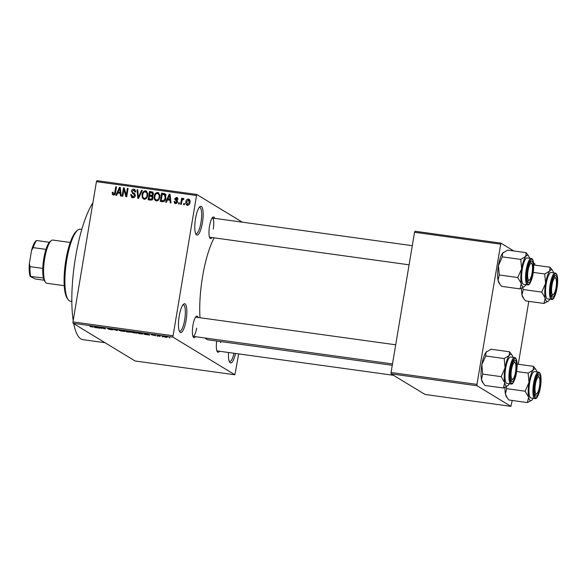 <?xml version="1.0" encoding="UTF-8"?>
<svg xmlns="http://www.w3.org/2000/svg" width="587" height="587" viewBox="0 0 587 587"><rect width="100%" height="100%" fill="white"/><g stroke="black" fill="none" stroke-linecap="round" stroke-linejoin="round"><path stroke-width="0.88" d="M202.412 222.796A14.543 3.72 -82.1 0 1 196.065 234.462A14.543 3.72 -82.1 0 1 195.522 218.606A14.543 3.72 -82.1 0 1 199.91 206.675A14.543 3.72 -82.1 0 1 202.412 222.796M195.632 233.626A13.332 3.412 97.9 0 0 195.977 233.751A13.332 3.412 97.9 0 0 200.967 222.466A13.332 3.412 97.9 0 0 199.631 207.336A13.332 3.412 97.9 0 0 199.264 207.365M186.101 320.253A14.543 3.72 -82.1 0 1 179.761 331.912A14.543 3.72 -82.1 0 1 179.211 316.063A14.543 3.72 -82.1 0 1 183.599 304.132A14.543 3.72 -82.1 0 1 186.101 320.253M179.321 331.075A13.332 3.412 97.9 0 0 179.673 331.2A13.332 3.412 97.9 0 0 184.656 319.915A13.332 3.412 97.9 0 0 183.32 304.792A13.332 3.412 97.9 0 0 182.953 304.814M235.519 353.462A14.543 3.72 -82.1 0 1 229.722 362.289A14.543 3.72 -82.1 0 1 228.497 352.493M229.29 361.453A13.332 3.412 97.9 0 0 229.634 361.577A13.332 3.412 97.9 0 0 234.03 353.257M195.464 336.674A10.904 2.796 -82.1 0 1 193.35 337.217A10.904 2.796 -82.1 0 1 192.94 325.323A10.904 2.796 -82.1 0 1 196.234 316.378A10.904 2.796 -82.1 0 1 198.12 317.472M192.925 336.314A9.693 2.48 97.9 0 0 193.035 336.336A9.693 2.48 97.9 0 0 196.66 328.133M212.054 237.559A10.904 2.796 -82.1 0 1 209.941 238.095A10.904 2.796 -82.1 0 1 209.53 226.208A10.904 2.796 -82.1 0 1 212.824 217.263A10.904 2.796 -82.1 0 1 214.71 218.349M209.515 237.199A9.693 2.48 97.9 0 0 209.625 237.221L409.088 264.81M219.413 351.239A10.904 2.796 -82.1 0 1 217.3 351.774A10.904 2.796 -82.1 0 1 216.72 341.025M216.874 350.872A9.693 2.48 97.9 0 0 216.985 350.901L393.532 375.313M73.199 320.48A72.715 18.615 -82.1 0 1 75.554 257.135A72.715 18.615 -82.1 0 1 92.878 202.882M199.991 317.728A55.743 14.271 -82.1 0 1 202.581 276.587A55.743 14.271 -82.1 0 1 214.16 237.852M242.292 222.165L196.711 194.458L172.849 337.07L73.052 323.268L72.964 321.903L172.761 335.705M196.227 195.471L96.429 181.669L96.914 180.657L196.711 194.458M163.355 336.358L167.405 337.18L166.121 337.364L163.127 336.439M160.031 336.512L157.83 335.522L160.2 335.874L159.114 335.889L160.031 336.512M151.49 334.715L155.577 335.683L151.402 334.751M142.876 333.658C143.639 334.04 143.045 334.113 141.093 333.893L138.928 333.592L136.918 332.374L143.125 333.915M130.747 332.183L126.799 331.919L124.789 330.694L130.85 332.301M117.239 330.591L112.315 328.969L116.593 330.393L116.769 329.586L117.547 329.689L117.239 330.591L117.393 329.674M101.478 328.412L98.733 327.091L104.244 328.61L102.637 327.627L105.381 328.955L99.871 327.436L101.478 328.412M93.135 326.959L89.906 326.533L92.577 327.01L91.029 326.027L91.77 326.13L93.34 327.157M73.052 323.268L135.076 360.983L234.873 374.777L172.849 337.07M95.292 327.561L94.514 327.451L94.756 326.541L99.9 328.199L95.292 327.561M107.612 328.412L113.056 329.755L111.339 329.791L108.213 329.043L112.322 329.652L107.502 328.463M119.132 330.019L119.066 330.386C118.339 330.019 118.934 329.938 120.863 330.136L124.73 331.501L120.489 330.907L118.823 330.136M131.261 331.699L131.202 332.066C130.468 331.699 131.07 331.611 133 331.816L136.859 333.174L132.618 332.587L130.952 331.816M145.084 334.443L144.314 334.341L144.549 333.423L149.692 335.082L145.084 334.443M157.918 336.219L156.898 335.94L157.918 336.219M162.981 336.923L161.961 336.644L162.981 336.923M169.944 337.885L168.924 337.606L169.944 337.885M184.509 203.579L184.311 204.768L183.57 204.665L183.768 203.476L184.509 203.579M181.882 201.224L181.354 204.357L180.62 204.254L181.632 198.208L182.366 198.303L182.205 199.272L183.269 198.318L183.914 198.744L183.562 199.58L182.227 200.006L181.882 201.224M179.446 202.875L179.248 204.063L178.507 203.96L178.705 202.772L179.446 202.875M177.656 201.957L175.542 203.667L174.831 203.425L174.068 201.473L174.823 201.466L175.74 202.808L176.892 202.009L174.61 198.89L176.562 197.393L177.281 197.643L177.986 199.36L177.223 199.367L176.445 198.259L175.366 198.868L176.958 200.218L177.656 201.957L176.122 200.996M176.709 203.469L175.3 202.662L176.768 203.432M177.993 199.096L176.445 198.259M175.52 199.404L177.333 200.49M167.464 199.896L166.415 202.288L165.637 202.185L169.276 194.172L170.054 194.282L171.015 202.926L170.245 202.823L170.017 200.248L167.464 199.896M156.333 201.011L154.432 199.411L154.183 196.454C154.418 194.077 155.614 192.749 157.771 192.47L158.629 192.778L159.899 197.144L158.666 200.028L156.333 201.011M144.204 199.331L142.303 197.731L142.054 194.781C142.281 192.397 143.477 191.069 145.635 190.797L146.501 191.098L147.763 195.464L146.53 198.355L144.204 199.331M113.416 195.075L112.352 194.326L112.249 192.257L113.005 192.25L113.614 194.106L114.509 193.585L115.756 186.776L116.497 186.879L115.551 192.521C115.478 194.062 114.766 194.913 113.416 195.075L112.352 194.326L113.504 195.023L113.313 193.996L114.634 194.73M96.429 181.669L72.964 321.903M117.671 193.006L116.615 195.405L115.844 195.295L119.484 187.29L120.262 187.4L121.223 196.043L120.452 195.933L120.225 193.358L117.671 193.006M123.923 189.601L122.808 196.263L122.067 196.161L123.461 187.84L124.246 187.95L126.249 195.045L127.364 188.376L128.098 188.478L126.711 196.799L125.919 196.689L123.923 189.601L124.877 190.181M133.007 193.717L131.429 191.164C131.715 189.762 132.545 189.102 133.917 189.175L134.797 189.476L135.722 191.964L134.966 191.971L133.777 190.151L132.163 191.296L132.251 192.176L134.533 193.497L135.326 195.632C134.988 197.129 134.085 197.826 132.618 197.731L131.657 197.401L130.644 194.583L131.4 194.576L132.845 196.762L134.584 195.544L133.939 194.202L132.405 193.402M133.997 197.459L132.178 196.535L134.13 197.474M135.758 191.223L133.777 190.151M132.251 192.176L134.834 193.747M142.274 190.437L138.561 198.443L137.842 198.34L137.042 189.718L137.806 189.821L138.319 197.408L141.496 190.335L142.274 190.437M153.068 197.944C152.796 199.507 151.908 200.218 150.411 200.079L148.122 199.763L149.516 191.443L152.73 192.052L153.493 194.136L152.4 195.764L153.068 197.944M165.916 197.922C165.717 200.314 164.551 201.583 162.423 201.737L160.258 201.436L161.652 193.123L164.859 193.725L165.916 197.922M186.952 204.122L187.4 205.303C185.976 204.709 185.463 203.572 185.874 201.884C186.028 200.16 186.893 199.213 188.449 199.037C189.865 199.617 190.379 200.732 189.997 202.39C189.85 204.144 188.985 205.12 187.407 205.303L186.747 205.076M188.486 199.947L189.601 199.734L189.095 199.264M238.689 353.902L234.873 374.777M391.155 373.868L425.039 394.471L510.917 406.343L477.033 385.747L391.155 373.868L391.067 372.503L476.945 384.382L477.033 385.747M500.41 244.141L414.539 232.269L415.024 231.256L500.894 243.128L476.945 384.382M414.539 232.269L391.067 372.503M534.86 265.126L534.779 263.732L533.576 262.998M513.786 250.965L500.894 243.128M528.799 301.351L518.277 364.248M512.216 400.473L510.917 406.343M392.277 365.297L208.158 339.836A55.743 14.271 -82.1 0 1 205.208 338.024M105.014 342.705L82.826 339.638A72.715 18.615 -82.1 0 1 73.757 323.701M213.25 229.018A9.693 2.48 97.9 0 0 212.281 218.019A9.693 2.48 97.9 0 0 212.164 218.012M220.609 342.691A9.693 2.48 97.9 0 0 220.778 341.583M395.704 344.789L195.691 317.134A9.693 2.48 97.9 0 0 195.581 317.127M112.961 192.69L112.249 192.257M113.32 194.003L114.597 194.759M115.155 193.981L114.509 193.585M116.446 187.194L115.756 186.776M118.31 193.094L118.625 192.397M120.306 187.789L119.484 187.29M120.973 193.813L120.225 193.358M120.394 188.588L119.777 188.214L118.082 192.066L120.885 192.998M120.863 192.793L120.137 192.353L119.777 188.214M118.082 192.066L120.137 192.353M124.385 189.887L124.539 188.97M124.371 188.398L123.461 187.84M126.931 195.464L126.249 195.045M128.047 188.794L127.364 188.376M126.777 196.374L126.44 195.163M132.31 197.665L131.745 196.153M131.385 195.031L130.644 194.583M135.252 195.955L134.584 195.544M135.37 195.089L133.939 194.202M133.102 193.761L132.545 192.47M132.134 191.589L131.429 191.164M133.645 190.137L135.061 189.872L133.917 189.175M133.403 192.874L134.474 193.585M138.87 197.775L138.319 197.408M137.835 190.195L137.042 189.718M142.142 190.724L141.496 190.335M143.962 199.287L142.303 197.731M143.448 198.428L143.213 197.65M142.744 195.2L142.054 194.781M145.334 191.758L146.787 191.494L145.635 190.797M147.785 193.189L145.481 191.766C143.822 191.993 142.927 193.035 142.788 194.891C142.399 196.586 142.927 197.746 144.358 198.355C145.98 198.135 146.867 197.129 147.029 195.339L147.029 193.417L145.481 191.766M145.51 199.052L143.72 198.135L145.664 199.066M147.873 193.923L147.029 193.417M147.711 195.75L147.029 195.339M149.362 199.932L149.487 199.169M150.015 196.043L150.14 195.28M150.588 192.587L149.516 191.443M150.668 192.14L152.958 192.455L151.813 191.758M153.119 197.225L149.516 195.977L149.025 198.89L151.373 199.11L152.334 197.848L151.842 196.425M149.025 198.89L150.177 199.587L152.525 199.807M153.53 193.673L150.096 192.514L149.678 195.001L151.85 195.222L152.73 194.165L152.341 192.947M149.678 195.001L150.822 195.698L153.002 195.919M153.383 194.561L152.73 194.165M152.576 195.662L151.85 195.222M153.002 198.259L152.334 197.848M152.246 199.639L151.373 199.11M151.74 199.807L150.595 199.11M156.091 200.959L154.432 199.411M155.584 200.108L155.342 199.323M154.873 196.88L154.183 196.454M157.463 193.431L158.916 193.174L157.771 192.47M159.913 194.862L157.609 193.446C155.951 193.673 155.056 194.715 154.917 196.572C154.535 198.267 155.056 199.419 156.494 200.035C158.108 199.815 158.996 198.81 159.165 197.012L159.165 195.089L157.609 193.446M157.639 200.732L155.856 199.807L157.793 200.747M160.002 195.603L159.165 195.089M159.84 197.43L159.165 197.012M161.491 201.612L161.623 200.849M162.724 194.26L161.652 193.123M162.797 193.82L166.011 194.422M165.982 195.647L165.607 195.324M165.703 195.383L162.225 194.194L161.161 200.571L164.074 201.488M165.864 198.223L165.182 197.804L164.499 194.649L165.651 195.346M165.196 200.189L164.543 199.8L165.182 197.804M163.634 201.451L162.489 200.754L164.543 199.8M161.161 200.571L162.489 200.754M168.102 199.984L168.418 199.287M170.098 194.671L169.276 194.172M170.766 200.703L170.017 200.248M170.186 195.471L169.577 195.104L167.875 198.956L170.678 199.881M170.656 199.675L169.929 199.242L169.577 195.104M167.875 198.956L169.929 199.242M175.513 203.66L175.22 202.61M174.845 201.943L174.068 201.473M177.545 202.405L176.892 202.009M176.181 201.025L175.755 199.587L174.61 198.89M176.57 198.289L177.707 198.09L176.562 197.393M176.665 200.101L177.457 200.563M179.395 203.19L178.705 202.772M182.315 198.619L181.632 198.208M182.601 199.514L182.205 199.272M184.457 203.894L183.768 203.476M186.563 202.31L185.874 201.884M190.056 200.923L188.288 199.896L186.607 201.987L187.569 204.445L189.249 202.346L188.288 199.896M188.581 205.061L187.172 204.305L188.522 205.098M189.924 202.764L189.249 202.346M95.454 326.871L95.329 327.282M95.417 326.746L95.343 327.172L97.398 327.458L95.424 326.636M121.105 330.283C119.631 330.129 119.198 330.202 119.814 330.488L122.683 331.251L123.996 331.053L121.12 330.173M119.638 330.019L119.814 330.488M125.765 330.936L128.913 331.516L125.779 330.833M128.942 331.362L128.502 331.589M126.601 331.45L130.006 332.081L126.616 331.339M130.035 331.919L129.61 332.183M133.234 331.963C131.759 331.809 131.334 331.875 131.943 332.169L136.125 332.734L133.256 331.853M131.767 331.692L131.943 332.169M137.894 332.616L139.435 333.555L142.325 333.812L137.916 332.506M142.171 333.343L142.325 333.812M145.246 333.754L145.121 334.164M145.209 333.629L145.136 334.062L147.19 334.341L145.216 333.519M164.8 336.571L166.686 337.085L164.815 336.476M68.136 299.59L67.219 298.284A35.147 8.996 -82.1 0 1 65.891 259.975A35.147 8.996 -82.1 0 1 76.501 231.146L77.741 230.133A36.357 9.311 97.9 0 0 66.764 259.96A36.357 9.311 97.9 0 0 68.136 299.59A36.357 9.311 97.9 0 0 70.403 301.212L71.834 301.41M81.798 229.385L80.36 229.187A36.357 9.311 97.9 0 0 77.741 230.133M543.98 303.45L525.512 300.896L522.988 297.587A15.996 4.094 -82.1 0 1 522.004 294.894L523.237 289.538L541.706 292.091L545.213 298.101L543.98 303.45L548.346 301.094A15.996 4.094 -82.1 0 1 545.213 298.101A15.996 4.094 -82.1 0 1 545.594 283.367L541.706 292.091M523.846 298.812L522.004 294.894A15.996 4.094 -82.1 0 1 521.579 288.239M533.715 264.972L550.041 267.232L549.762 270.93A15.996 4.094 -82.1 0 1 552.007 269.983A15.996 4.094 -82.1 0 1 552.572 270.541A15.996 4.094 -82.1 0 1 553.453 272.772M555.816 275.611A10.904 2.796 -82.1 0 1 556.608 287.879A10.904 2.796 -82.1 0 1 552.235 297.007A10.904 2.796 -82.1 0 1 551.853 296.626A10.904 2.796 -82.1 0 1 551.259 285.928A10.904 2.796 -82.1 0 1 554.73 275.787A10.904 2.796 -82.1 0 1 555.816 275.611M553.475 294.491A8.482 2.172 97.9 0 0 555.625 289.574A8.482 2.172 97.9 0 0 555.713 278.289A8.482 2.172 97.9 0 0 552.426 283.044A8.482 2.172 97.9 0 0 551.648 291.739A8.482 2.172 97.9 0 0 553.475 294.491L552.235 295.503A9.693 2.48 -82.1 0 1 551.538 295.753A9.693 2.48 -82.1 0 1 551.428 295.731A9.693 2.48 97.9 0 0 551.538 295.753A9.693 2.48 97.9 0 0 552.895 294.718M555.155 273.006L551.208 272.463A13.332 3.412 97.9 0 0 546.108 284.475A13.332 3.412 97.9 0 0 547.194 298.739A13.332 3.412 97.9 0 0 547.554 298.871L551.501 299.421A13.332 3.412 -82.1 0 1 551.142 299.289A13.332 3.412 -82.1 0 1 550.056 285.018A13.332 3.412 -82.1 0 1 555.155 273.006L555.772 273.234C557.562 274.349 558.054 278.891 557.232 286.845C555.287 296.215 553.38 300.405 551.501 299.421M533.267 272.397L544.736 273.982L545.594 283.367A15.996 4.094 97.9 0 1 549.762 270.93L544.736 273.982M552.572 270.541L550.041 267.232M523.237 289.538L522.738 287.659M549.799 299.187A15.996 4.094 -82.1 0 1 549.006 300.405A15.996 4.094 -82.1 0 1 548.346 301.094M554.451 276.646A9.693 2.48 97.9 0 0 554.194 276.543A9.693 2.48 97.9 0 0 554.077 276.543A9.693 2.48 -82.1 0 1 554.194 276.543A9.693 2.48 -82.1 0 1 554.796 276.976L555.713 278.289M532.372 270.849A8.482 2.172 97.9 0 0 531.763 263.724A8.482 2.172 97.9 0 0 527.779 272.654A8.482 2.172 97.9 0 0 529.525 279.933A8.482 2.172 97.9 0 0 532.372 270.849M530.509 262.081A9.693 2.48 97.9 0 0 530.244 261.985A9.693 2.48 97.9 0 0 530.127 261.978A9.693 2.48 -82.1 0 1 530.244 261.985A9.693 2.48 -82.1 0 1 530.846 262.418L531.763 263.724M529.525 279.933L528.285 280.938A9.693 2.48 -82.1 0 1 527.588 281.195A9.693 2.48 -82.1 0 1 527.478 281.166A9.693 2.48 97.9 0 0 527.588 281.195A9.693 2.48 97.9 0 0 528.946 280.153M535.146 386.327A8.482 2.172 97.9 0 0 536.885 393.606A8.482 2.172 97.9 0 0 539.732 384.529A8.482 2.172 97.9 0 0 539.13 377.404A8.482 2.172 97.9 0 0 535.146 386.327M536.885 393.606L535.645 394.618A9.693 2.48 -82.1 0 1 534.948 394.868A9.693 2.48 -82.1 0 1 534.838 394.846A9.693 2.48 97.9 0 0 534.948 394.868A9.693 2.48 97.9 0 0 536.305 393.833M537.868 375.761A9.693 2.48 97.9 0 0 537.604 375.665A9.693 2.48 97.9 0 0 537.494 375.658A9.693 2.48 -82.1 0 1 537.604 375.665A9.693 2.48 -82.1 0 1 538.206 376.098L539.13 377.404M511.893 367.601A8.482 2.172 97.9 0 0 511.116 376.296A8.482 2.172 97.9 0 0 512.935 379.048A8.482 2.172 97.9 0 0 515.085 374.132A8.482 2.172 97.9 0 0 515.181 362.839A8.482 2.172 97.9 0 0 511.893 367.601M512.935 379.048L511.695 380.06A9.693 2.48 -82.1 0 1 510.998 380.31A9.693 2.48 -82.1 0 1 510.888 380.288A9.693 2.48 97.9 0 0 510.998 380.31A9.693 2.48 97.9 0 0 512.356 379.275M513.918 361.196A9.693 2.48 97.9 0 0 513.654 361.1A9.693 2.48 97.9 0 0 513.544 361.1A9.693 2.48 -82.1 0 1 513.654 361.1A9.693 2.48 -82.1 0 1 514.256 361.533L515.181 362.839M45.507 282.303L44.583 280.997A20.604 5.276 -82.1 0 1 43.409 277.937A20.604 5.276 -82.1 0 1 42.792 268.398A20.604 5.276 -82.1 0 1 45.977 249.387A20.604 5.276 -82.1 0 1 49.374 242.284A20.604 5.276 -82.1 0 1 50.027 241.639L51.267 240.633A21.814 5.584 97.9 0 0 44.319 260.907A21.814 5.584 97.9 0 0 45.507 282.303A21.814 5.584 97.9 0 0 46.27 283.066A21.814 5.584 97.9 0 0 46.865 283.279L64.247 285.686M70.22 242.468L52.837 240.061A21.814 5.584 97.9 0 0 51.267 240.633M43.409 277.937L30.179 276.44A19.393 4.967 -82.1 0 1 29.35 263.585L31.566 250.348A19.393 4.967 -82.1 0 1 36.027 240.883L36.203 240.736M44.135 280.197L35.242 278.972L30.179 276.44M29.35 263.585L30.025 266.63A20.604 5.276 97.9 0 0 30.641 276.176M42.792 268.398L30.025 266.63M45.977 249.387L33.21 247.619L31.566 250.348M49.374 242.284L36.614 240.523A20.604 5.276 97.9 0 0 33.21 247.619M525.849 284.622A15.996 4.094 97.9 0 1 525.057 285.847A15.996 4.094 -82.1 0 1 524.396 286.537A15.996 4.094 -82.1 0 1 522.804 286.794A15.996 4.094 -82.1 0 1 521.263 283.543L520.031 288.892L524.396 286.537M528.285 282.442A10.904 2.796 -82.1 0 1 527.904 282.068A10.904 2.796 -82.1 0 1 527.309 271.37A10.904 2.796 -82.1 0 1 530.78 261.23A10.904 2.796 -82.1 0 1 531.866 261.054A10.904 2.796 -82.1 0 1 532.658 273.322A10.904 2.796 -82.1 0 1 528.285 282.442M523.244 284.181A13.332 3.412 97.9 0 0 523.604 284.313L527.552 284.856A13.332 3.412 -82.1 0 1 527.192 284.724A13.332 3.412 -82.1 0 1 526.106 270.46A13.332 3.412 -82.1 0 1 531.206 258.449L527.258 257.906A13.332 3.412 97.9 0 0 522.159 269.91A13.332 3.412 97.9 0 0 523.244 284.181M499.897 284.255L498.055 280.329A15.996 4.094 -82.1 0 0 499.038 283.029L501.562 286.339L520.031 288.892M517.756 277.534L521.263 283.543A15.996 4.094 -82.1 0 1 521.645 268.802L517.756 277.534L499.288 274.98L498.436 265.595L502.318 256.864L520.786 259.417L521.645 268.802A15.996 4.094 -82.1 0 1 525.813 256.372L520.786 259.417M502.318 256.864L502.604 253.166A15.996 4.094 -82.1 0 0 498.436 265.595A15.996 4.094 -82.1 0 0 498.055 280.329L499.288 274.98M503.338 252.41A15.996 4.094 -82.1 0 0 503.264 252.469A15.996 4.094 -82.1 0 0 502.604 253.166L507.623 250.113L526.091 252.667L525.813 256.372A15.996 4.094 -82.1 0 1 528.623 255.976A15.996 4.094 -82.1 0 1 529.503 258.214M528.623 255.976L526.091 252.667M527.397 402.572L508.922 400.018L506.398 396.702A15.996 4.094 -82.1 0 1 505.422 394.009L506.647 388.653L525.123 391.206L528.63 397.216L527.397 402.572L531.756 400.209A15.996 4.094 -82.1 0 1 528.63 397.216A15.996 4.094 -82.1 0 1 529.004 382.482L525.123 391.206M507.263 397.927L505.422 394.009A15.996 4.094 -82.1 0 1 504.996 387.354M517.132 364.087L533.458 366.347L533.172 370.052A15.996 4.094 -82.1 0 1 535.417 369.098A15.996 4.094 -82.1 0 1 535.982 369.656A15.996 4.094 -82.1 0 1 536.863 371.894M539.226 374.733A10.904 2.796 -82.1 0 1 540.025 387.002A10.904 2.796 -82.1 0 1 535.645 396.122A10.904 2.796 -82.1 0 1 535.263 395.741A10.904 2.796 -82.1 0 1 534.669 385.043A10.904 2.796 -82.1 0 1 538.147 374.91A10.904 2.796 -82.1 0 1 539.226 374.733M538.565 372.129L534.625 371.578A13.332 3.412 97.9 0 0 529.518 383.59A13.332 3.412 97.9 0 0 530.611 397.861A13.332 3.412 97.9 0 0 530.971 397.993L534.918 398.536A13.332 3.412 -82.1 0 1 534.552 398.404A13.332 3.412 -82.1 0 1 533.466 384.133A13.332 3.412 -82.1 0 1 538.565 372.129L539.189 372.349C540.979 373.471 541.463 378.006 540.649 385.96C538.705 395.33 536.797 399.527 534.918 398.536M516.677 371.512L528.153 373.097L529.004 382.482A15.996 4.094 97.9 0 1 533.172 370.052L528.153 373.097M535.982 369.656L533.458 366.347M506.647 388.653L506.148 386.774M533.209 398.302A15.996 4.094 -82.1 0 1 532.416 399.52A15.996 4.094 -82.1 0 1 531.756 400.209M509.259 383.737A15.996 4.094 97.9 0 1 508.467 384.962A15.996 4.094 -82.1 0 1 507.806 385.652A15.996 4.094 -82.1 0 1 506.221 385.908A15.996 4.094 -82.1 0 1 504.681 382.658L503.448 388.007L507.806 385.652M511.695 381.565A10.904 2.796 -82.1 0 1 511.314 381.183A10.904 2.796 -82.1 0 1 510.719 370.485A10.904 2.796 -82.1 0 1 514.197 360.345A10.904 2.796 -82.1 0 1 515.276 360.169A10.904 2.796 -82.1 0 1 516.076 372.437A10.904 2.796 -82.1 0 1 511.695 381.565M506.662 383.296A13.332 3.412 97.9 0 0 507.021 383.428L510.969 383.979A13.332 3.412 -82.1 0 1 510.602 383.847A13.332 3.412 -82.1 0 1 509.516 369.575A13.332 3.412 -82.1 0 1 514.616 357.564L510.675 357.021A13.332 3.412 97.9 0 0 505.568 369.032A13.332 3.412 97.9 0 0 506.662 383.296M483.314 383.37L481.472 379.444A15.996 4.094 -82.1 0 0 482.448 382.144L484.972 385.454L503.448 388.007M501.173 376.649L504.681 382.658A15.996 4.094 -82.1 0 1 505.055 367.917L501.173 376.649L482.697 374.095L481.846 364.71L485.735 355.986L504.204 358.54L505.055 367.917A15.996 4.094 -82.1 0 1 509.223 355.487L504.204 358.54M485.735 355.986L486.014 352.281A15.996 4.094 -82.1 0 0 481.846 364.71A15.996 4.094 -82.1 0 0 481.472 379.444L482.697 374.095M486.755 351.532A15.996 4.094 -82.1 0 0 486.674 351.591A15.996 4.094 -82.1 0 0 486.014 352.281L491.04 349.228L509.509 351.782L509.223 355.487A15.996 4.094 -82.1 0 1 512.033 355.098A15.996 4.094 -82.1 0 1 512.913 357.329M512.033 355.098L509.509 351.782M115.485 192.903L114.803 192.485M120.592 190.401L119.909 189.983M139.457 196.506L138.862 196.146M152.209 195.889L151.064 195.192M164.866 194.106L163.722 193.409M170.384 197.283L169.702 196.872M556.094 273.953A12.606 3.229 97.9 0 0 551.039 284.497A12.606 3.229 97.9 0 0 551.956 298.673A12.606 3.229 97.9 0 0 557.012 288.129A12.606 3.229 97.9 0 0 556.094 273.953M528.007 284.108A12.606 3.229 97.9 0 0 533.062 273.564A12.606 3.229 97.9 0 0 532.145 259.388A12.606 3.229 97.9 0 0 527.089 269.932A12.606 3.229 97.9 0 0 528.007 284.108M539.504 373.068A12.606 3.229 97.9 0 0 534.449 383.612A12.606 3.229 97.9 0 0 535.366 397.788A12.606 3.229 97.9 0 0 540.422 387.244A12.606 3.229 97.9 0 0 539.504 373.068M511.416 383.223A12.606 3.229 97.9 0 0 516.472 372.679A12.606 3.229 97.9 0 0 515.555 358.51A12.606 3.229 97.9 0 0 510.499 369.054A12.606 3.229 97.9 0 0 511.416 383.223M132.691 192.565L133.836 193.262M176.533 201.224L177.685 201.921M175.704 199.536L176.856 200.233M412.294 245.674L212.281 218.019M193.035 336.336L392.505 363.925M527.552 284.856C529.43 285.847 531.338 281.657 533.282 272.28C534.104 264.326 533.612 259.792 531.822 258.669L531.206 258.449M510.969 383.979C512.847 384.962 514.755 380.772 516.699 371.402C517.514 363.448 517.03 358.906 515.239 357.791L514.616 357.564"/></g></svg>
